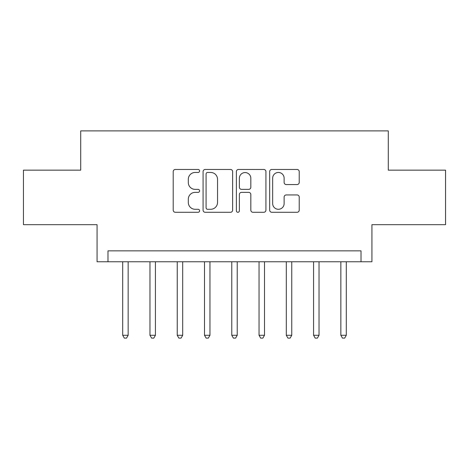<?xml version="1.0" encoding="UTF-8"?>
<svg xmlns="http://www.w3.org/2000/svg" width="469" height="469" viewBox="0 0 469 469"><rect width="100%" height="100%" fill="white"/><g stroke="black" fill="none" stroke-linecap="round" stroke-linejoin="round"><path stroke-width="0.7" d="M199.601 170.956A1.501 1.501 0 0 0 198.1 169.461L175.347 169.461A2.14 2.14 0 0 0 173.208 171.601L173.208 210.141A2.14 2.14 0 0 0 175.347 212.281L198.1 212.281A1.501 1.501 0 0 0 199.601 210.786A1.501 1.501 0 0 0 198.1 209.285L195.157 209.285A6.853 6.853 0 0 1 188.304 202.432L188.304 199.225A6.853 6.853 0 0 1 195.157 192.372L198.1 192.372A1.501 1.501 0 0 0 199.601 190.871A1.501 1.501 0 0 0 198.1 189.37L195.157 189.37A6.853 6.853 0 0 1 188.304 182.523L188.304 179.31A6.853 6.853 0 0 1 195.157 172.457L198.1 172.457A1.501 1.501 0 0 0 199.601 170.956M297.076 184.557A2.14 2.14 0 0 0 299.216 182.412L299.216 171.601A2.14 2.14 0 0 0 297.076 169.461L271.809 169.461A2.14 2.14 0 0 0 269.669 171.601L269.669 210.141A2.14 2.14 0 0 0 271.809 212.281L297.076 212.281A2.14 2.14 0 0 0 299.216 210.141L299.216 197.08A2.14 2.14 0 0 0 297.076 194.94L286.266 194.94A2.14 2.14 0 0 0 284.12 197.08L284.12 203.558A5.728 5.728 0 0 1 278.393 209.285A5.728 5.728 0 0 1 272.665 203.558L272.665 178.185A5.728 5.728 0 0 1 278.393 172.457A5.728 5.728 0 0 1 284.12 178.185L284.12 182.412A2.14 2.14 0 0 0 286.266 184.557L297.076 184.557M361.019 261.766L371.929 261.766L371.929 224.686L445.55 224.686L445.55 170.147L388.291 170.147L388.291 130.886L80.709 130.886L80.709 170.147L23.45 170.147L23.45 224.686L97.071 224.686L97.071 261.766L361.019 261.766L361.019 250.862L107.981 250.862L107.981 261.766M232.624 171.601A2.14 2.14 0 0 0 230.484 169.461L205.217 169.461A2.14 2.14 0 0 0 203.077 171.601L203.077 210.141A2.14 2.14 0 0 0 205.217 212.281L230.484 212.281A2.14 2.14 0 0 0 232.624 210.141L232.624 171.601M238.516 169.461L263.783 169.461A2.14 2.14 0 0 1 265.923 171.601L265.923 210.141A2.14 2.14 0 0 1 263.783 212.281L252.967 212.281A2.14 2.14 0 0 1 250.827 210.141L250.827 194.512A2.14 2.14 0 0 0 248.687 192.372L241.512 192.372A2.14 2.14 0 0 0 239.372 194.512L239.372 210.786A1.501 1.501 0 0 1 237.871 212.281A1.501 1.501 0 0 1 236.376 210.786L236.376 171.601A2.14 2.14 0 0 1 238.516 169.461M207.574 172.457A1.501 1.501 0 0 0 206.079 173.958L206.079 207.785A1.501 1.501 0 0 0 207.574 209.285L210.681 209.285A6.853 6.853 0 0 0 217.534 202.432L217.534 179.31A6.853 6.853 0 0 0 210.681 172.457L207.574 172.457M250.827 178.29A5.728 5.728 0 0 0 245.099 172.563A5.728 5.728 0 0 0 239.372 178.29L239.372 187.231A2.14 2.14 0 0 0 241.512 189.37L248.687 189.37A2.14 2.14 0 0 0 250.827 187.231L250.827 178.29M122.702 261.766L122.702 335.282L128.154 335.282L128.154 261.766M128.154 335.282L126.519 338.114L124.338 338.114L122.702 335.282M149.969 261.766L149.969 335.282L155.427 335.282L155.427 261.766M155.427 335.282L153.791 338.114L151.604 338.114L149.969 335.282M177.241 261.766L177.241 335.282L182.693 335.282L182.693 261.766M182.693 335.282L181.057 338.114L178.877 338.114L177.241 335.282M204.507 261.766L204.507 335.282L209.96 335.282L209.96 261.766M209.96 335.282L208.324 338.114L206.143 338.114L204.507 335.282M231.774 261.766L231.774 335.282L237.226 335.282L237.226 261.766M237.226 335.282L235.59 338.114L233.41 338.114L231.774 335.282M259.04 261.766L259.04 335.282L264.493 335.282L264.493 261.766M264.493 335.282L262.857 338.114L260.676 338.114L259.04 335.282M286.307 261.766L286.307 335.282L291.759 335.282L291.759 261.766M291.759 335.282L290.123 338.114L287.943 338.114L286.307 335.282M313.573 261.766L313.573 335.282L319.031 335.282L319.031 261.766M319.031 335.282L317.396 338.114L315.209 338.114L313.573 335.282M340.846 261.766L340.846 335.282L346.298 335.282L346.298 261.766M346.298 335.282L344.662 338.114L342.481 338.114L340.846 335.282"/></g></svg>
